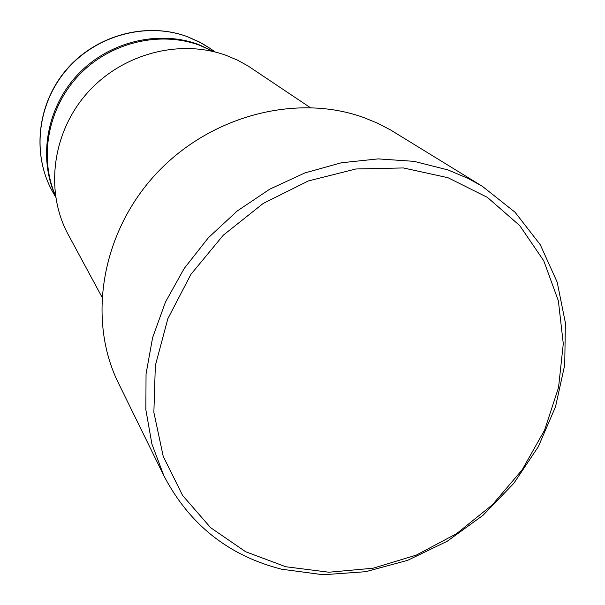 <?xml version="1.0" encoding="UTF-8"?>
<svg xmlns="http://www.w3.org/2000/svg" width="605" height="605" viewBox="0 0 605 605"><rect width="100%" height="100%" fill="white"/><g stroke="black" fill="none" stroke-linecap="round" stroke-linejoin="round"><path stroke-width="0.91" d="M214.283 51.78L198.19 44.346C158.003 29.683 108.416 41.851 77.553 74.808C46.645 107.735 38.047 157.512 55.501 196.096M213.754 51.652L199.385 45.186C159.41 30.613 110.133 42.463 79.111 74.975C48.067 107.456 38.811 156.801 55.418 195.551M310.146 107.516L248.042 65.953L237.485 60.137L226.308 55.426C179.738 38.387 121.62 53.762 86.84 93.472C51.962 133.115 44.891 191.732 68.229 234.596L101.844 296.828M447.957 177.696L487.388 197.374L519.778 225.635L543.736 260.763L558.37 300.821L563.285 343.753L558.544 387.518L544.583 430.147L522.191 469.79L492.425 504.782L456.609 533.64L416.255 555.125L373.066 568.224L328.916 572.224L285.772 566.741L245.668 551.752L210.631 527.689L182.589 495.435L163.221 456.359L153.867 412.33L155.341 365.586L167.85 318.706L190.908 274.36L223.321 235.163L263.243 203.416L308.338 180.956L355.959 168.969L403.376 167.948L447.957 177.696M482.419 186.348L390.354 129.825L377.467 123.163L363.915 117.612C296.352 93.019 209.368 115.744 155.311 174.694C101.118 233.545 87.226 320.136 118.467 383.147L163.91 475.825L151.915 444.078L145.858 409.782L146.047 373.95L152.611 337.666L165.452 302.092L184.253 268.393L208.438 237.682L237.251 210.979L269.747 189.168L304.837 172.939L341.379 162.768L378.17 158.896L414.054 161.346L447.934 169.914L468.179 178.467L482.419 186.348L515.059 212.249L540.265 244.722L557.182 282.149L565.372 322.79L564.737 364.891L555.534 406.742L538.299 446.732L513.811 483.357L483.062 515.263L447.224 541.256L407.626 560.336L365.753 571.687L323.191 574.75L281.635 569.207C228.675 555.761 189.433 524.633 163.91 475.825M52.597 191.702C31.642 154.411 37.087 103.584 66.731 69.31C96.293 34.977 146.38 21.629 187.043 36.534L202.312 43.552L210.185 48.476L199.09 41.813L187.149 36.595C146.622 21.735 96.49 35.082 66.86 69.469C37.155 103.803 31.732 154.593 52.597 191.702L55.66 197.185M210.185 48.476L215.357 52.045"/></g></svg>
